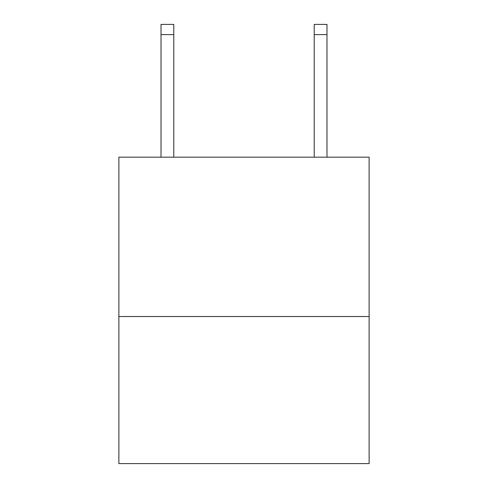 <?xml version="1.0" encoding="UTF-8"?>
<svg xmlns="http://www.w3.org/2000/svg" width="488" height="488" viewBox="0 0 488 488"><rect width="100%" height="100%" fill="white"/><g stroke="black" fill="none" stroke-linecap="round" stroke-linejoin="round"><path stroke-width="0.73" d="M369.123 316.517L369.123 157.179L118.877 157.179L118.877 463.6L369.123 463.6L369.123 316.517L118.877 316.517M314.223 157.179L314.223 24.4L326.99 24.4L326.99 157.179M314.223 24.4L326.99 24.4L314.223 24.4M173.777 157.179L173.777 34.611L161.01 34.611L161.01 24.4L173.777 24.4L173.777 34.611M161.01 157.179L161.01 34.611M314.223 34.611L326.99 34.611"/></g></svg>
